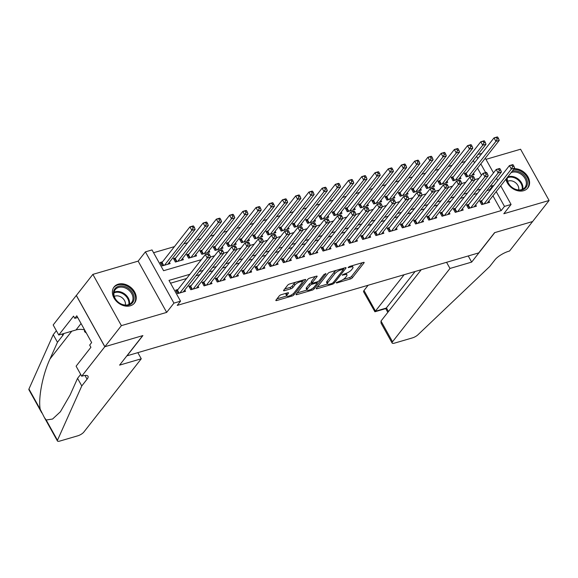 <?xml version="1.0" encoding="UTF-8"?>
<svg xmlns="http://www.w3.org/2000/svg" width="578" height="578" viewBox="0 0 578 578"><rect width="100%" height="100%" fill="white"/><g stroke="black" fill="none" stroke-linecap="round" stroke-linejoin="round"><path stroke-width="0.87" d="M336.172 282.678L336.627 282.989L350.413 278.957A1.633 0.506 150.9 0 0 352.363 277.751L364.032 262.86A1.633 0.506 150.9 0 0 364.162 262.448A1.633 0.506 150.9 0 0 363.381 262.412L349.589 266.451L348.137 267.585L350.47 267.087A5.238 1.618 150.9 0 1 352.97 267.188A5.238 1.618 150.9 0 1 352.544 268.517L351.576 269.76A5.238 1.618 150.9 0 1 345.348 273.618L342.198 274.984L344.437 274.774A5.238 1.618 150.9 0 1 346.937 274.875A5.238 1.618 150.9 0 1 346.518 276.212L345.543 277.447A5.238 1.618 150.9 0 1 339.315 281.313L336.172 282.678M130.325 305.784A13.005 9.963 38.1 0 0 134.544 303.002A13.005 9.963 38.1 0 0 132.81 289.376A13.005 9.963 38.1 0 0 118.302 284.181A13.005 9.963 38.1 0 0 114.076 286.963A13.005 9.963 38.1 0 0 115.817 300.589A13.005 9.963 38.1 0 0 130.325 305.784M505.938 179.216A13.005 9.963 38.1 0 0 523.661 190.689A13.005 9.963 38.1 0 0 527.88 187.901A13.005 9.963 38.1 0 0 527.071 175.452A13.005 9.963 38.1 0 0 514.203 168.675M281.204 294.715A1.633 0.506 150.9 0 0 279.261 295.922L275.988 300.098A1.633 0.506 150.9 0 0 275.858 300.517A1.633 0.506 150.9 0 0 276.638 300.546L291.948 296.066A1.633 0.506 150.9 0 0 293.899 294.859L305.567 279.969A1.633 0.506 150.9 0 0 305.697 279.557A1.633 0.506 150.9 0 0 304.917 279.521L289.6 284A1.633 0.506 150.9 0 0 287.656 285.207L283.704 290.257A1.633 0.506 150.9 0 0 283.567 290.669A1.633 0.506 150.9 0 0 284.347 290.705L290.907 288.783A1.633 0.506 150.9 0 0 292.851 287.577L294.809 285.077A4.378 1.351 150.9 0 1 298.848 282.274A4.378 1.351 150.9 0 1 302.106 281.934A4.378 1.351 150.9 0 1 301.752 283.047L294.072 292.844A4.378 1.351 150.9 0 1 290.033 295.647A4.378 1.351 150.9 0 1 286.775 295.994A4.378 1.351 150.9 0 1 287.129 294.881L288.408 293.241A1.633 0.506 150.9 0 0 288.545 292.829A1.633 0.506 150.9 0 0 287.757 292.793L281.204 294.715M104.878 346.706L76.354 295.452L92.863 274.384L121.387 325.638L104.878 346.706L142.889 335.58L127.044 355.802L478.729 252.889L494.58 232.667L532.591 221.547L549.1 200.479L503.814 213.73L511.082 204.46L504.471 206.397L501.169 210.609L177.244 305.394L180.546 301.181L173.935 303.118L145.41 251.864L152.021 249.934L163.581 270.706L201.361 259.652M121.387 325.638L166.674 312.387L173.935 303.118M316.347 288.285A1.633 0.506 150.9 0 0 316.217 288.704A1.633 0.506 150.9 0 0 316.997 288.733L332.314 284.253A1.633 0.506 150.9 0 0 334.257 283.047L345.926 268.156A1.633 0.506 150.9 0 0 346.056 267.744A1.633 0.506 150.9 0 0 345.276 267.708L329.959 272.195A1.633 0.506 150.9 0 0 328.015 273.401L316.347 288.285M312.134 290.156L296.817 294.643A1.633 0.506 150.9 0 1 296.037 294.607A1.633 0.506 150.9 0 1 296.167 294.195L307.836 279.304A1.633 0.506 150.9 0 1 309.779 278.097L316.332 276.183A1.633 0.506 150.9 0 1 317.12 276.212A1.633 0.506 150.9 0 1 316.982 276.631L312.25 282.664A1.633 0.506 150.9 0 0 312.12 283.083A1.633 0.506 150.9 0 0 312.9 283.112L317.25 281.84A1.633 0.506 150.9 0 0 319.193 280.633L324.121 274.348L325.941 273.813L314.078 288.949A1.633 0.506 150.9 0 1 312.134 290.156L311.52 289.065M549.1 200.479L520.576 149.225L485.975 159.355M162.57 261.769L160.258 262.448L162.187 265.909L170.12 263.59L169.376 262.26M175.791 257.896L173.479 258.576L175.409 262.044L183.342 259.717L182.597 258.388M189.013 254.031L186.701 254.71L188.63 258.171L196.563 255.852L195.819 254.522M202.235 250.166L199.923 250.838L201.852 254.306L209.778 251.979L209.041 250.65M215.457 246.293L213.145 246.972L215.067 250.433L223 248.114L222.263 246.784M228.678 242.428L226.366 243.1L228.288 246.568L236.221 244.241L235.484 242.912M241.9 238.555L239.588 239.234L241.51 242.695L249.443 240.376L248.706 239.046M255.122 234.69L252.81 235.362L254.732 238.83L262.665 236.503L261.928 235.174M268.344 230.817L266.024 231.496L267.954 234.957L275.887 232.638L275.15 231.308M281.565 226.952L279.246 227.624L281.175 231.092L289.108 228.765L288.371 227.436M294.787 223.079L292.468 223.758L294.397 227.219L302.33 224.9L301.593 223.57M308.009 219.214L305.69 219.886L307.619 223.354L315.552 221.027L314.815 219.698M321.231 215.341L318.911 216.02L320.841 219.481L328.774 217.162L328.037 215.832M334.445 211.476L332.133 212.148L334.062 215.616L341.995 213.289L341.251 211.96M347.667 207.603L345.355 208.282L347.284 211.743L355.217 209.424L354.473 208.094M360.889 203.738L358.577 204.41L360.506 207.878L368.439 205.551L367.695 204.222M374.111 199.865L371.799 200.544L373.728 204.005L381.661 201.686L380.916 200.356M387.332 196L385.02 196.672L386.949 200.14L394.882 197.813L394.138 196.484M400.554 192.127L398.242 192.806L400.171 196.267L408.104 193.948L407.36 192.619M413.776 188.262L411.464 188.934L413.393 192.402L421.326 190.075L420.582 188.746M426.998 184.389L424.685 185.068L426.615 188.529L434.548 186.21L433.803 184.881M440.219 180.524L437.907 181.196L439.836 184.664L447.769 182.337L447.025 181.008M453.441 176.651L451.129 177.33L453.058 180.791L460.991 178.472L460.247 177.143M482.081 200.487L479.769 201.166L481.698 204.626L489.631 202.307L488.887 200.978M468.859 204.359L466.547 205.031L468.476 208.499L476.409 206.173L475.665 204.843M455.637 208.225L453.325 208.904L455.254 212.364L463.188 210.045L462.443 208.716M442.416 212.097L440.104 212.769L442.033 216.237L449.966 213.911L449.222 212.581M429.194 215.962L426.882 216.642L428.811 220.102L436.744 217.783L436 216.454M415.972 219.835L413.66 220.507L415.589 223.975L423.522 221.649L422.778 220.319M402.758 223.7L400.438 224.38L402.367 227.84L410.301 225.521L409.564 224.192M389.536 227.573L387.217 228.245L389.146 231.713L397.079 229.387L396.342 228.057M376.314 231.438L373.995 232.118L375.924 235.578L383.857 233.259L383.12 231.93M363.092 235.311L360.773 235.983L362.702 239.451L370.635 237.125L369.898 235.795M349.871 239.176L347.551 239.856L349.48 243.316L357.414 240.997L356.677 239.668M336.649 243.049L334.337 243.721L336.259 247.189L344.192 244.862L343.455 243.533M323.427 246.914L321.115 247.594L323.037 251.054L330.97 248.735L330.233 247.406M310.205 250.787L307.893 251.459L309.815 254.927L317.748 252.6L317.011 251.271M296.984 254.652L294.672 255.332L296.593 258.792L304.527 256.473L303.79 255.144M283.762 258.525L281.45 259.197L283.379 262.665L291.305 260.338L290.568 259.009M270.54 262.39L268.228 263.069L270.157 266.53L278.09 264.211L277.346 262.882M257.318 266.263L255.006 266.935L256.935 270.403L264.869 268.076L264.124 266.747M244.097 270.128L241.785 270.807L243.714 274.268L251.647 271.949L250.903 270.62M230.875 274.001L228.563 274.673L230.492 278.141L238.425 275.814L237.681 274.485M217.653 277.866L215.341 278.545L217.27 282.006L225.203 279.687L224.459 278.358M204.431 281.732L202.119 282.411L204.048 285.879L211.981 283.552L211.237 282.223M191.21 285.604L188.898 286.283L190.827 289.744L198.76 287.425L198.016 286.096M501.169 210.609L492.933 195.812M489.949 190.451L489.602 189.83L486.792 190.653M477.457 193.384L473.57 194.526M464.242 197.25L460.348 198.391M451.021 201.122L447.126 202.264M437.799 204.988L433.905 206.129M424.577 208.86L420.683 210.002M411.355 212.726L407.461 213.867M398.134 216.598L394.239 217.74M384.912 220.464L381.018 221.605M371.69 224.336L367.796 225.478M358.468 228.202L354.574 229.343M345.247 232.074L341.352 233.216M332.025 235.94L328.131 237.081M318.803 239.812L314.909 240.947M305.581 243.678L301.687 244.819M292.36 247.55L288.465 248.685M279.138 251.416L275.244 252.557M265.916 255.288L262.022 256.422M252.694 259.154L248.8 260.295M239.473 263.026L235.578 264.16M226.251 266.892L222.364 268.033M213.029 270.764L209.142 271.898M199.815 274.629L195.92 275.771M186.593 278.502L170.539 283.198M177.988 289.47L175.676 290.149L177.605 293.617L185.538 291.29L184.794 289.961M465.319 161.5L461.425 162.642M452.097 165.366L448.203 166.507M438.875 169.238L434.981 170.38M425.654 173.104L421.759 174.245M412.432 176.976L408.538 178.111M399.21 180.842L395.316 181.983M385.988 184.714L382.094 185.849M372.767 188.58L368.872 189.721M359.545 192.452L355.651 193.587M346.323 196.318L342.429 197.459M333.101 200.19L329.207 201.325M319.88 204.056L315.985 205.197M306.658 207.928L302.764 209.063M293.436 211.794L289.542 212.935M280.214 215.666L276.32 216.801M266.993 219.532L263.106 220.673M253.771 223.404L249.884 224.539M240.556 227.27L236.662 228.411M227.335 231.142L223.44 232.277M214.113 235.008L210.219 236.149M200.891 238.88L196.997 240.014M187.669 242.746L183.775 243.887M174.448 246.618L153.575 252.723M481.488 175.242L477.515 168.111M474.531 162.743L473.281 160.511M466.663 172.786L464.351 173.458L466.273 176.926L474.206 174.599L473.469 173.27M166.674 312.387L138.142 261.133L92.863 274.384M138.142 261.133L145.41 251.864M477.948 154.557L481.842 153.416M189.895 274.29L168.978 280.402L180.546 301.181M493.251 186.239L492.904 185.617L490.093 186.441M480.759 189.172L476.872 190.306M467.544 193.038L463.65 194.179M454.322 196.91L450.428 198.044M441.101 200.776L437.206 201.917M427.879 204.648L423.985 205.782M414.657 208.514L410.763 209.655M401.435 212.386L397.541 213.52M388.214 216.251L384.319 217.393M374.992 220.124L371.098 221.258M361.77 223.989L357.876 225.131M348.548 227.862L344.654 228.996M335.327 231.727L331.432 232.869M322.105 235.6L318.211 236.734M308.883 239.465L304.989 240.607M295.661 243.338L291.767 244.472M282.44 247.203L278.545 248.345M269.218 251.076L265.324 252.21M255.996 254.941L252.102 256.083M242.774 258.814L238.88 259.948M229.553 262.679L225.666 263.821M216.331 266.552L212.444 267.686M203.116 270.417L199.222 271.559M504.471 206.397L496.235 191.6M485.31 158.162L493.511 172.901M496.502 178.262L497.745 180.502M500.729 185.863L511.082 204.46M485.636 172.562L480.817 163.899M477.833 158.531L476.583 156.291M210.522 256.972L214.583 255.787M223.744 253.106L227.797 251.921M236.966 249.234L241.019 248.049M250.187 245.368L254.241 244.183M263.409 241.496L267.462 240.311M276.631 237.63L280.684 236.445M289.853 233.758L293.906 232.573M303.067 229.892L307.128 228.707M316.289 226.02L320.349 224.835M329.511 222.154L333.571 220.969M342.732 218.282L346.793 217.097M355.954 214.416L360.015 213.231M369.176 210.544L373.236 209.359M382.398 206.678L386.458 205.493M395.619 202.806L399.68 201.621M408.841 198.94L412.902 197.755M422.063 195.075L426.123 193.883M435.285 191.202L439.345 190.018M448.506 187.337L452.567 186.145M461.728 183.464L465.789 182.28M474.95 179.599L479.003 178.407M489.602 189.83L492.904 185.617M346.937 274.875L346.171 273.495A5.238 1.618 150.9 0 0 346.078 273.372M352.97 267.188L352.197 265.801A5.238 1.618 150.9 0 0 352.132 265.707M343.209 279.456L349.647 277.57A1.633 0.506 150.9 0 0 351.59 276.363L362.269 262.737M343.354 269.073L344.163 268.033M317.336 287.028L327.473 284.058M331.794 283.516L333.152 282.671L343.397 269.601L341.056 269.839A5.238 1.618 150.9 0 0 334.828 273.697L327.827 282.635A5.238 1.618 150.9 0 0 327.408 283.964A5.238 1.618 150.9 0 0 329.908 284.065L331.794 283.516M336.396 270.309A5.238 1.618 150.9 0 0 334.062 272.317L334.828 273.697M327.408 283.964L326.635 282.577A5.238 1.618 150.9 0 1 327.061 281.248L334.062 272.317M316.571 282.042L317.127 283.032A1.633 0.506 150.9 0 1 316.99 283.444L314.288 286.898A4.378 1.351 150.9 0 1 310.249 289.701A4.378 1.351 150.9 0 1 306.99 290.04L306.217 288.66A4.378 1.351 150.9 0 1 306.571 287.548L307.344 288.928A4.378 1.351 150.9 0 0 306.99 290.04L297.157 292.93M315.227 276.508L311.484 281.284A1.633 0.506 150.9 0 0 311.347 281.696L312.12 283.083M318.059 281.5L317.011 282.837M317.127 283.032A1.633 0.506 150.9 0 0 316.339 282.996L311.997 284.268A1.633 0.506 150.9 0 0 310.046 285.474L307.344 288.928M306.571 287.548L309.281 284.094A1.633 0.506 150.9 0 1 311.224 282.888L311.903 282.685M286.775 295.994L286.009 294.607A4.378 1.351 150.9 0 1 286.356 293.494L286.652 293.125M295.683 282.223A4.378 1.351 150.9 0 0 294.043 283.69L294.809 285.077M284.694 288.993L290.134 287.403A1.633 0.506 150.9 0 0 292.078 286.189L294.043 283.69M302.128 281.985L303.804 279.846M276.978 298.833L286.767 295.972M471.894 175.279L499.233 140.396L495.931 141.357L494.002 137.896L466.135 173.458A1.669 0.513 -29.1 0 1 465.789 173.797L464.936 174.52M496.43 137.55L494.002 137.896L497.304 136.928L497.752 137.167L496.43 137.55L497.203 138.937L498.525 138.547L497.752 137.167M497.203 138.937L495.931 141.357L468.592 176.247M498.525 138.547L499.233 140.396M484.01 203.955L511.349 169.065L514.651 168.097L487.312 202.986M480.354 202.221L481.214 201.505A1.669 0.513 150.9 0 0 481.553 201.166L509.42 165.604L512.729 164.636L513.17 164.867L511.848 165.257L512.621 166.637L513.943 166.254L513.17 164.867M512.621 166.637L511.349 169.065L509.42 165.604L511.848 165.257M514.651 168.097L513.943 166.254M512.296 171.102A11.249 8.627 -141.9 0 1 524.549 175.791A11.249 8.627 -141.9 0 1 526.088 187.351A11.249 8.627 -141.9 0 1 514.485 189.013A11.249 8.627 -141.9 0 1 506.79 178.132M507.332 177.446A10.418 7.984 38.1 0 0 513.56 188.392A10.418 7.984 38.1 0 0 524.99 187.402A10.418 7.984 38.1 0 0 525.099 187.265A10.418 7.984 38.1 0 0 523.141 175.987A10.418 7.984 38.1 0 0 511.096 172.634M518.647 189.952A7.42 5.686 38.1 0 0 515.475 182.655A7.42 5.686 38.1 0 0 507.636 181.326M527.093 188.768A12.918 9.898 38.1 0 0 527.288 188.522A12.918 9.898 38.1 0 0 527.418 188.356A12.918 9.898 38.1 0 0 526.377 176.008A12.918 9.898 38.1 0 0 513.618 169.419M114.812 288.863A11.249 8.627 -141.9 0 1 128.908 288.718A11.249 8.627 -141.9 0 1 132.752 302.446A11.249 8.627 -141.9 0 1 118.656 302.59A11.249 8.627 -141.9 0 1 114.812 288.863M131.762 302.366A10.418 7.984 38.1 0 0 128.287 289.723A10.418 7.984 38.1 0 0 115.253 289.65A10.418 7.984 38.1 0 0 115.152 289.788A10.418 7.984 38.1 0 0 118.62 302.431A10.418 7.984 38.1 0 0 131.654 302.504A10.418 7.984 38.1 0 0 131.762 302.366M125.31 305.047A7.42 5.686 38.1 0 0 122.139 297.757A7.42 5.686 38.1 0 0 114.299 296.42M133.756 303.869A12.918 9.898 38.1 0 0 133.952 303.623A12.918 9.898 38.1 0 0 134.082 303.457A12.918 9.898 38.1 0 0 129.783 287.779A12.918 9.898 38.1 0 0 113.613 287.685A12.918 9.898 38.1 0 0 113.483 287.858A12.918 9.898 38.1 0 0 113.425 287.938M84.54 329.778L84.547 331.685L86.368 333.065M85.161 330.898L84.547 331.685M368.114 285.265L364.003 290.51L375.527 311.217L386.501 308.009L388.467 311.528M404.13 274.723L374.905 311.773L385.88 308.565L415.098 271.516M532.656 221.526L494.775 232.609L471.662 262.101L449.98 268.452L392.527 341.764A5 1.546 150.9 0 0 392.13 343.029A5 1.546 150.9 0 0 394.514 343.13L412.562 337.848A5 1.546 150.9 0 0 417.923 334.799L489.653 266.581L494.941 259.84A11.668 3.605 -29.1 0 1 508.813 251.235L509.543 251.018L532.634 221.49M471.662 262.101L468.245 255.96M449.98 268.452L446.563 262.304M421.232 269.716L381.003 321.05L392.527 341.764M374.905 311.773L363.598 291.782A5 1.546 -29.1 0 1 364.003 290.51M392.13 343.029L381.046 323.131L381.003 321.05M141.263 358.786L83.81 432.098A5 1.546 150.9 0 1 77.864 435.79L59.816 441.072A5 1.546 150.9 0 1 57.424 440.971A5 1.546 150.9 0 1 57.468 440.277L81.78 385.938L87.061 379.197A11.668 3.605 150.9 0 0 88.001 376.227A11.668 3.605 150.9 0 0 82.43 376.003L81.7 376.22L104.813 346.728L142.694 335.637L119.581 365.13L141.263 358.786L137.846 352.645M41.797 412.894L28.9 389.724A5 1.546 -29.1 0 1 28.943 389.023L53.248 334.684L57.468 342.27L50.019 358.931C42.693 374.486 38.069 398.264 40.222 409.289L44.361 417.504L46.189 420.004L52.569 419.043L60.372 411.774L70.104 395.012L77.553 378.352L80.674 374.371M77.553 378.352L81.78 385.938M53.248 334.684L56.369 330.703M63.811 333.528A11.668 3.605 150.9 0 1 62.756 335.529L57.468 342.27M104.813 346.728L76.289 295.474L53.176 324.966L58.761 335.009L73.558 316.13L74.786 318.348L77.705 317.495M81.7 376.22L76.108 366.177L90.905 347.299L89.669 345.08L91.649 342.552L76.773 315.819L74.786 318.348M58.761 335.009L76.014 329.959A18.756 14.371 -141.9 0 1 84.54 329.85M458.672 179.151L486.011 144.262L482.709 145.23L480.78 141.769L452.914 177.33A1.669 0.513 -29.1 0 1 452.574 177.67L451.714 178.385M483.208 141.422L480.78 141.769L484.082 140.801L484.53 141.032L483.208 141.422L483.981 142.802L485.303 142.419L484.53 141.032M483.981 142.802L482.709 145.23L455.37 180.119M485.303 142.419L486.011 144.262M445.45 183.016L472.79 148.134L469.488 149.095L467.559 145.634L439.692 181.196A1.669 0.513 -29.1 0 1 439.352 181.535L438.492 182.258M469.986 145.288L467.559 145.634L470.868 144.666L471.308 144.905L469.986 145.288L470.759 146.675L472.082 146.285L471.308 144.905M470.759 146.675L469.488 149.095L442.148 183.985M472.082 146.285L472.79 148.134M432.228 186.889L459.568 152L456.266 152.968L454.337 149.507L426.47 185.061A1.669 0.513 -29.1 0 1 426.13 185.408L425.271 186.123M456.765 149.16L454.337 149.507L457.646 148.539L458.087 148.77L456.765 149.16L457.538 150.54L458.86 150.157L458.087 148.77M457.538 150.54L456.266 152.968L428.927 187.85M458.86 150.157L459.568 152M419.007 190.754L446.346 155.872L443.044 156.833L441.115 153.372L413.248 188.934A1.669 0.513 -29.1 0 1 412.909 189.273L412.049 189.996M443.543 153.026L441.115 153.372L444.424 152.404L444.865 152.643L443.543 153.026L444.316 154.413L445.638 154.023L444.865 152.643M444.316 154.413L443.044 156.833L415.705 191.723M445.638 154.023L446.346 155.872M470.788 207.82L498.128 172.93L501.437 171.969L474.097 206.852M467.132 206.093L467.992 205.371A1.669 0.513 150.9 0 0 468.332 205.031L496.199 169.47L499.508 168.501L499.948 168.74L498.626 169.123L499.399 170.51L500.721 170.12L499.948 168.74M499.399 170.51L498.128 172.93L496.199 169.47L498.626 169.123M501.437 171.969L500.721 170.12M457.566 211.685L484.906 176.803L488.215 175.835L460.876 210.724M453.911 209.959L454.77 209.243A1.669 0.513 150.9 0 0 455.11 208.896L482.977 173.342L486.286 172.374L486.727 172.605L485.404 172.995L486.177 174.375L487.5 173.992L486.727 172.605M486.177 174.375L484.906 176.803L482.977 173.342L485.404 172.995M488.215 175.835L487.5 173.992M444.345 215.558L471.684 180.668L474.993 179.707L447.654 214.59M440.689 213.831L441.549 213.109A1.669 0.513 150.9 0 0 441.888 212.769L469.755 177.208L473.064 176.239L473.505 176.478L472.183 176.861L472.956 178.248L474.278 177.858L473.505 176.478M472.956 178.248L471.684 180.668L469.755 177.208L472.183 176.861M474.993 179.707L474.278 177.858M431.123 219.423L458.462 184.541L461.771 183.573L434.432 218.462M427.474 217.696L428.327 216.981A1.669 0.513 150.9 0 0 428.666 216.634L456.533 181.08L459.842 180.112L460.283 180.343L458.961 180.733L459.734 182.113L461.056 181.73L460.283 180.343M459.734 182.113L458.462 184.541L456.533 181.08L458.961 180.733M461.771 183.573L461.056 181.73M405.785 194.627L433.124 159.738L429.822 160.706L427.893 157.245L400.027 192.799A1.669 0.513 -29.1 0 1 399.687 193.146L398.827 193.861M430.321 156.898L427.893 157.245L431.202 156.277L431.643 156.508L430.321 156.898L431.094 158.278L432.416 157.895L431.643 156.508M431.094 158.278L429.822 160.706L402.483 195.588M432.416 157.895L433.124 159.738M417.901 223.296L445.241 188.406L448.55 187.445L421.21 222.328M414.253 221.569L415.105 220.847A1.669 0.513 150.9 0 0 415.445 220.507L443.312 184.946L446.621 183.977L447.069 184.216L445.746 184.599L446.512 185.986L447.834 185.596L447.069 184.216M446.512 185.986L445.241 188.406L443.312 184.946L445.746 184.599M448.55 187.445L447.834 185.596M392.57 198.492L419.91 163.61L416.601 164.571L414.672 161.11L386.805 196.672A1.669 0.513 -29.1 0 1 386.465 197.011L385.605 197.734M417.099 160.763L414.672 161.11L417.981 160.142L418.421 160.381L417.099 160.763L417.872 162.151L419.195 161.761L418.421 160.381M417.872 162.151L416.601 164.571L389.261 199.461M419.195 161.761L419.91 163.61M404.679 227.161L432.019 192.279L435.328 191.311L407.989 226.2M401.031 225.434L401.883 224.719A1.669 0.513 150.9 0 0 402.223 224.372L430.09 188.818L433.399 187.85L433.847 188.081L432.525 188.471L433.29 189.851L434.613 189.468L433.847 188.081M433.29 189.851L432.019 192.279L430.09 188.818L432.525 188.471M435.328 191.311L434.613 189.468M379.349 202.365L406.688 167.476L403.379 168.444L401.45 164.983L373.583 200.537A1.669 0.513 -29.1 0 1 373.244 200.884L372.384 201.599M403.877 164.636L401.45 164.983L404.759 164.015L405.2 164.246L403.877 164.636L404.651 166.016L405.973 165.633L405.2 164.246M404.651 166.016L403.379 168.444L376.04 203.326M405.973 165.633L406.688 167.476M391.458 231.034L418.797 196.144L422.106 195.183L394.767 230.066M387.809 229.307L388.662 228.585A1.669 0.513 150.9 0 0 389.001 228.245L416.875 192.684L420.177 191.715L420.625 191.954L419.303 192.337L420.069 193.724L421.391 193.334L420.625 191.954M420.069 193.724L418.797 196.144L416.875 192.684L419.303 192.337M422.106 195.183L421.391 193.334M366.127 206.23L393.466 171.348L390.157 172.309L388.228 168.848L360.361 204.41A1.669 0.513 -29.1 0 1 360.022 204.749L359.162 205.465M390.656 168.501L388.228 168.848L391.537 167.88L391.978 168.119L390.656 168.501L391.429 169.889L392.751 169.499L391.978 168.119M391.429 169.889L390.157 172.309L362.818 207.199M392.751 169.499L393.466 171.348M378.236 234.899L405.575 200.017L408.884 199.049L381.545 233.938M374.587 233.172L375.44 232.457A1.669 0.513 150.9 0 0 375.779 232.11L403.654 196.556L406.955 195.588L407.403 195.819L406.081 196.209L406.847 197.589L408.169 197.206L407.403 195.819M406.847 197.589L405.575 200.017L403.654 196.556L406.081 196.209M408.884 199.049L408.169 197.206M352.905 210.103L380.245 175.213L376.935 176.182L375.006 172.721L347.14 208.275A1.669 0.513 -29.1 0 1 346.8 208.622L345.947 209.337M377.434 172.374L375.006 172.721L378.315 171.753L378.756 171.984L377.434 172.374L378.207 173.754L379.529 173.371L378.756 171.984M378.207 173.754L376.935 176.182L349.596 211.064M379.529 173.371L380.245 175.213M365.014 238.772L392.354 203.882L395.663 202.914L368.323 237.804M361.366 237.038L362.218 236.323A1.669 0.513 150.9 0 0 362.565 235.983L390.432 200.421L393.734 199.453L394.182 199.692L392.859 200.075L393.625 201.462L394.947 201.072L394.182 199.692M393.625 201.462L392.354 203.882L390.432 200.421L392.859 200.075M395.663 202.914L394.947 201.072M339.683 213.968L367.023 179.079L363.714 180.047L361.785 176.586L333.918 212.148A1.669 0.513 -29.1 0 1 333.578 212.487L332.726 213.203M364.219 176.239L361.785 176.586L365.094 175.618L365.542 175.857L364.219 176.239L364.985 177.627L366.308 177.236L365.542 175.857M364.985 177.627L363.714 180.047L336.374 214.937M366.308 177.236L367.023 179.079M351.792 242.637L379.132 207.755L382.441 206.787L355.102 241.676M348.144 240.91L348.996 240.195A1.669 0.513 150.9 0 0 349.343 239.848L377.21 204.294L380.512 203.326L380.96 203.557L379.638 203.947L380.411 205.327L381.733 204.944L380.96 203.557M380.411 205.327L379.132 207.755L377.21 204.294L379.638 203.947M382.441 206.787L381.733 204.944M326.462 217.841L353.801 182.951L350.492 183.92L348.563 180.459L320.696 216.013A1.669 0.513 -29.1 0 1 320.356 216.36L319.504 217.075M350.998 180.112L348.563 180.459L351.872 179.491L352.32 179.722L350.998 180.112L351.764 181.492L353.086 181.109L352.32 179.722M351.764 181.492L350.492 183.92L323.153 218.802M353.086 181.109L353.801 182.951M338.578 246.51L365.917 211.62L369.219 210.652L341.88 245.542M334.922 244.776L335.775 244.061A1.669 0.513 150.9 0 0 336.121 243.721L363.988 208.159L367.29 207.191L367.738 207.43L366.416 207.813L367.189 209.2L368.511 208.81L367.738 207.43M367.189 209.2L365.917 211.62L363.988 208.159L366.416 207.813M369.219 210.652L368.511 208.81M313.24 221.706L340.579 186.817L337.27 187.785L335.348 184.324L307.474 219.886A1.669 0.513 -29.1 0 1 307.135 220.225L306.282 220.941M337.776 183.977L335.348 184.324L338.65 183.356L339.098 183.594L337.776 183.977L338.542 185.365L339.864 184.974L339.098 183.594M338.542 185.365L337.27 187.785L309.931 222.674M339.864 184.974L340.579 186.817M325.356 250.375L352.696 215.493L355.997 214.525L328.658 249.414M321.7 248.648L322.553 247.933A1.669 0.513 150.9 0 0 322.9 247.586L350.767 212.032L354.068 211.064L354.516 211.295L353.194 211.685L353.967 213.065L355.289 212.682L354.516 211.295M353.967 213.065L352.696 215.493L350.767 212.032L353.194 211.685M355.997 214.525L355.289 212.682M300.018 225.579L327.358 190.689L324.048 191.658L322.127 188.197L294.253 223.751A1.669 0.513 -29.1 0 1 293.913 224.098L293.06 224.813M324.554 187.85L322.127 188.197L325.428 187.229L325.876 187.46L324.554 187.85L325.32 189.23L326.642 188.847L325.876 187.46M325.32 189.23L324.048 191.658L296.709 226.54M326.642 188.847L327.358 190.689M312.134 254.248L339.474 219.358L342.776 218.39L315.436 253.28M308.479 252.514L309.331 251.798A1.669 0.513 150.9 0 0 309.678 251.459L337.545 215.897L340.847 214.929L341.295 215.161L339.972 215.551L340.745 216.938L342.068 216.548L341.295 215.161M340.745 216.938L339.474 219.358L337.545 215.897L339.972 215.551M342.776 218.39L342.068 216.548M286.796 229.444L314.136 194.555L310.827 195.523L308.905 192.062L281.038 227.624A1.669 0.513 -29.1 0 1 280.691 227.963L279.839 228.678M311.332 191.715L308.905 192.062L312.207 191.094L312.655 191.325L311.332 191.715L312.098 193.103L313.421 192.712L312.655 191.325M312.098 193.103L310.827 195.523L283.487 230.412M313.421 192.712L314.136 194.555M298.913 258.113L326.252 223.231L329.554 222.263L302.215 257.152M295.257 256.386L296.109 255.671A1.669 0.513 150.9 0 0 296.456 255.324L324.323 219.77L327.625 218.802L328.073 219.033L326.751 219.423L327.524 220.803L328.846 220.42L328.073 219.033M327.524 220.803L326.252 223.231L324.323 219.77L326.751 219.423M329.554 222.263L328.846 220.42M273.575 233.317L300.914 198.427L297.605 199.396L295.683 195.935L267.816 231.489A1.669 0.513 -29.1 0 1 267.469 231.836L266.617 232.551M298.111 195.588L295.683 195.935L298.985 194.967L299.433 195.198L298.111 195.588L298.884 196.968L300.206 196.585L299.433 195.198M298.884 196.968L297.605 199.396L270.266 234.278M300.206 196.585L300.914 198.427M285.691 261.986L313.03 227.096L316.332 226.128L288.993 261.018M282.035 260.252L282.888 259.536A1.669 0.513 150.9 0 0 283.234 259.197L311.101 223.635L314.403 222.667L314.851 222.898L313.529 223.289L314.302 224.676L315.624 224.286L314.851 222.898M314.302 224.676L313.03 227.096L311.101 223.635L313.529 223.289M316.332 226.128L315.624 224.286M260.353 237.182L287.692 202.293L284.39 203.261L282.461 199.8L254.595 235.362A1.669 0.513 -29.1 0 1 254.248 235.701L253.395 236.416M284.889 199.453L282.461 199.8L285.763 198.832L286.211 199.063L284.889 199.453L285.662 200.841L286.984 200.45L286.211 199.063M285.662 200.841L284.39 203.261L257.051 238.15M286.984 200.45L287.692 202.293M272.469 265.851L299.809 230.969L303.11 230.001L275.771 264.883M268.813 264.124L269.673 263.409A1.669 0.513 150.9 0 0 270.013 263.062L297.88 227.501L301.181 226.54L301.629 226.771L300.307 227.161L301.08 228.541L302.402 228.158L301.629 226.771M301.08 228.541L299.809 230.969L297.88 227.501L300.307 227.161M303.11 230.001L302.402 228.158M247.131 241.048L274.471 206.165L271.169 207.134L269.24 203.666L241.373 239.227A1.669 0.513 -29.1 0 1 241.026 239.574L240.173 240.289M271.667 203.326L269.24 203.666L272.541 202.705L272.989 202.936L271.667 203.326L272.44 204.706L273.762 204.323L272.989 202.936M272.44 204.706L271.169 207.134L243.829 242.016M273.762 204.323L274.471 206.165M259.247 269.724L286.587 234.834L289.889 233.866L262.549 268.756M255.592 267.99L256.451 267.274A1.669 0.513 150.9 0 0 256.791 266.935L284.658 231.373L287.967 230.405L288.408 230.636L287.085 231.027L287.858 232.414L289.181 232.024L288.408 230.636M287.858 232.414L286.587 234.834L284.658 231.373L287.085 231.027M289.889 233.866L289.181 232.024M233.909 244.92L261.249 210.031L257.947 210.999L256.018 207.538L228.151 243.1A1.669 0.513 -29.1 0 1 227.804 243.439L226.952 244.154M258.445 207.191L256.018 207.538L259.32 206.57L259.768 206.801L258.445 207.191L259.219 208.579L260.541 208.188L259.768 206.801M259.219 208.579L257.947 210.999L230.608 245.888M260.541 208.188L261.249 210.031M246.026 273.589L273.365 238.707L276.667 237.739L249.328 272.621M242.37 271.862L243.23 271.147A1.669 0.513 150.9 0 0 243.569 270.8L271.436 235.239L274.745 234.278L275.186 234.509L273.864 234.892L274.637 236.279L275.959 235.896L275.186 234.509M274.637 236.279L273.365 238.707L271.436 235.239L273.864 234.892M276.667 237.739L275.959 235.896M220.688 248.786L248.027 213.903L244.725 214.871L242.796 211.404L214.929 246.965A1.669 0.513 -29.1 0 1 214.583 247.312L213.73 248.027M245.224 211.057L242.796 211.404L246.098 210.443L246.546 210.674L245.224 211.057L245.997 212.444L247.319 212.061L246.546 210.674M245.997 212.444L244.725 214.871L217.386 249.754M247.319 212.061L248.027 213.903M232.804 277.462L260.143 242.572L263.445 241.604L236.106 276.494M229.148 275.728L230.008 275.012A1.669 0.513 150.9 0 0 230.347 274.673L258.214 239.111L261.523 238.143L261.964 238.374L260.642 238.765L261.415 240.152L262.737 239.762L261.964 238.374M261.415 240.152L260.143 242.572L258.214 239.111L260.642 238.765M263.445 241.604L262.737 239.762M207.466 252.658L234.805 217.769L231.503 218.737L229.574 215.276L201.708 250.838A1.669 0.513 -29.1 0 1 201.361 251.177L200.508 251.892M232.002 214.929L229.574 215.276L232.876 214.308L233.324 214.539L232.002 214.929L232.775 216.316L234.097 215.926L233.324 214.539M232.775 216.316L231.503 218.737L204.164 253.626M234.097 215.926L234.805 217.769M219.582 281.327L246.922 246.445L250.223 245.477L222.884 280.359M215.926 279.6L216.786 278.885A1.669 0.513 150.9 0 0 217.126 278.538L244.993 242.977L248.302 242.016L248.742 242.247L247.42 242.63L248.193 244.017L249.515 243.634L248.742 242.247M248.193 244.017L246.922 246.445L244.993 242.977L247.42 242.63M250.223 245.477L249.515 243.634M194.244 256.524L221.584 221.641L218.282 222.609L216.353 219.141L188.486 254.703A1.669 0.513 -29.1 0 1 188.146 255.05L187.286 255.765M218.78 218.795L216.353 219.141L219.654 218.181L220.102 218.412L218.78 218.795L219.553 220.182L220.875 219.799L220.102 218.412M219.553 220.182L218.282 222.609L190.942 257.492M220.875 219.799L221.584 221.641M206.36 285.2L233.7 250.31L237.009 249.342L209.669 284.231M202.705 283.466L203.564 282.75A1.669 0.513 150.9 0 0 203.904 282.411L231.771 246.849L235.08 245.881L235.521 246.112L234.198 246.503L234.971 247.89L236.294 247.5L235.521 246.112M234.971 247.89L233.7 250.31L231.771 246.849L234.198 246.503M237.009 249.342L236.294 247.5M181.022 260.396L208.362 225.507L205.06 226.475L203.131 223.014L175.264 258.576A1.669 0.513 -29.1 0 1 174.924 258.915L174.065 259.63M205.558 222.667L203.131 223.014L206.44 222.046L206.881 222.277L205.558 222.667L206.332 224.054L207.654 223.664L206.881 222.277M206.332 224.054L205.06 226.475L177.721 261.364M207.654 223.664L208.362 225.507M193.139 289.065L220.478 254.183L223.787 253.215L196.448 288.097M189.483 287.338L190.343 286.623A1.669 0.513 150.9 0 0 190.682 286.276L218.549 250.715L221.858 249.754L222.299 249.985L220.977 250.368L221.75 251.755L223.072 251.372L222.299 249.985M221.75 251.755L220.478 254.183L218.549 250.715L220.977 250.368M223.787 253.215L223.072 251.372M167.801 264.262L195.14 229.379L191.838 230.347L189.909 226.879L162.042 262.441A1.669 0.513 -29.1 0 1 161.703 262.788L160.843 263.503M192.337 226.533L189.909 226.879L193.218 225.919L193.659 226.15L192.337 226.533L193.11 227.92L194.432 227.537L193.659 226.15M193.11 227.92L191.838 230.347L164.499 265.23M194.432 227.537L195.14 229.379M179.917 292.938L207.256 258.048L210.565 257.08L183.226 291.969M176.261 291.204L177.121 290.488A1.669 0.513 150.9 0 0 177.46 290.149L205.327 254.587L208.636 253.619L209.077 253.85L207.755 254.241L208.528 255.628L209.85 255.238L209.077 253.85M208.528 255.628L207.256 258.048L205.327 254.587L207.755 254.241M210.565 257.08L209.85 255.238M336.345 282.49L336.627 282.989M348.404 267.108L348.686 267.607M342.378 274.803L342.653 275.301M344.011 274.008L344.437 274.774M350.037 266.321L350.47 267.087M363.735 262.34L364.032 262.86M351.59 276.363L352.363 277.751M349.647 277.57L350.413 278.957M345.637 267.636L345.926 268.156M333.672 281.999L334.257 283.047M331.88 283.487L332.314 284.253M316.585 287.989L316.997 288.733M342.516 268.517L342.942 269.29M340.63 269.073L341.056 269.839M327.061 281.248L327.827 282.635M296.398 293.891L296.817 294.643M316.693 276.103L316.982 276.631M311.484 281.284L312.25 282.664M325.732 273.452L325.941 273.813M313.421 287.772L314.078 288.949M315.913 282.23L316.339 282.996M311.224 282.888L311.997 284.268M309.281 284.094L310.046 285.474M288.119 292.721L288.408 293.241M286.356 293.494L287.129 294.881M292.078 286.189L292.851 287.577M290.134 287.403L290.907 288.783M283.935 289.954L284.347 290.705M305.271 279.449L305.567 279.969M293.241 293.689L293.899 294.859M291.355 294.99L291.948 296.066M276.219 299.801L276.638 300.546M466.135 173.458L467.812 176.471M465.789 173.797L467.356 176.608M482.775 204.316L481.214 201.505M483.23 204.179L481.553 201.166M507.657 177.027A10.418 7.984 -141.9 0 1 518.423 179.202A10.418 7.984 -141.9 0 1 522.75 189.194M522.122 189.461A10.079 7.724 38.1 0 0 517.787 179.707A10.079 7.724 38.1 0 0 507.274 177.829M114.047 292.251A10.418 7.984 -141.9 0 1 124.942 294.18A10.418 7.984 -141.9 0 1 129.414 304.295M128.786 304.563A10.079 7.724 38.1 0 0 124.451 294.809A10.079 7.724 38.1 0 0 113.938 292.93M84.98 375.462L87.061 379.197M62.756 335.529L61.947 334.077M28.943 389.023L40.222 409.289M46.189 420.004L57.468 440.277M50.019 358.931L71.744 331.208M81.057 323.528L76.014 329.959M452.914 177.33L454.59 180.343M452.574 177.67L454.135 180.481M439.692 181.196L441.368 184.209M439.352 181.535L440.913 184.346M426.47 185.061L428.146 188.081M426.13 185.408L427.691 188.218M413.248 188.934L414.925 191.947M412.909 189.273L414.469 192.084M469.553 208.181L467.992 205.371M470.008 208.044L468.332 205.031M456.331 212.054L454.77 209.243M456.793 211.916L455.11 208.896M443.109 215.919L441.549 213.109M443.572 215.782L441.888 212.769M429.888 219.785L428.327 216.981M430.35 219.654L428.666 216.634M400.027 192.799L401.703 195.819M399.687 193.146L401.248 195.949M416.666 223.657L415.105 220.847M417.128 223.52L415.445 220.507M386.805 196.672L388.481 199.685M386.465 197.011L388.026 199.822M403.444 227.522L401.883 224.719M403.906 227.392L402.223 224.372M373.583 200.537L375.267 203.557M373.244 200.884L374.804 203.687M390.222 231.395L388.662 228.585M390.685 231.258L389.001 228.245M360.361 204.41L362.045 207.423M360.022 204.749L361.582 207.56M377 235.26L375.44 232.457M377.463 235.13L375.779 232.11M347.14 208.275L348.823 211.295M346.8 208.622L348.361 211.425M363.779 239.133L362.218 236.323M364.241 238.996L362.565 235.983M333.918 212.148L335.601 215.161M333.578 212.487L335.139 215.298M350.564 242.998L348.996 240.195M351.019 242.868L349.343 239.848M320.696 216.013L322.38 219.033M320.356 216.36L321.917 219.163M337.342 246.871L335.775 244.061M337.798 246.734L336.121 243.721M307.474 219.886L309.158 222.898M307.135 220.225L308.695 223.036M324.121 250.736L322.553 247.933M324.576 250.606L322.9 247.586M294.253 223.751L295.936 226.771M293.913 224.098L295.474 226.901M310.899 254.609L309.331 251.798M311.354 254.472L309.678 251.459M281.038 227.624L282.714 230.636M280.691 227.963L282.252 230.774M297.677 258.474L296.109 255.671M298.132 258.344L296.456 255.324M267.816 231.489L269.493 234.509M267.469 231.836L269.037 234.639M284.455 262.347L282.888 259.536M284.911 262.21L283.234 259.197M254.595 235.362L256.271 238.374M254.248 235.701L255.816 238.512M271.234 266.212L269.673 263.409M271.689 266.082L270.013 263.062M241.373 239.227L243.049 242.247M241.026 239.574L242.594 242.377M258.012 270.085L256.451 267.274M258.467 269.948L256.791 266.935M228.151 243.1L229.827 246.112M227.804 243.439L229.372 246.25M244.79 273.95L243.23 271.147M245.245 273.82L243.569 270.8M214.929 246.965L216.606 249.985M214.583 247.312L216.15 250.115M231.568 277.823L230.008 275.012M232.024 277.686L230.347 274.673M201.708 250.838L203.384 253.85M201.361 251.177L202.929 253.988M218.347 281.688L216.786 278.885M218.802 281.558L217.126 278.538M188.486 254.703L190.162 257.723M188.146 255.05L189.707 257.853M205.125 285.561L203.564 282.75M205.587 285.424L203.904 282.411M175.264 258.576L176.94 261.588M174.924 258.915L176.485 261.726M191.903 289.426L190.343 286.623M192.366 289.296L190.682 286.276M162.042 262.441L163.719 265.461M161.703 262.788L163.263 265.591M178.681 293.299L177.121 290.488M179.144 293.162L177.46 290.149M342.971 268.387L343.484 269.312M301.348 280.568L302.106 281.934M385.728 308.609L387.816 312.358M44.499 417.75L57.424 440.971"/></g></svg>
